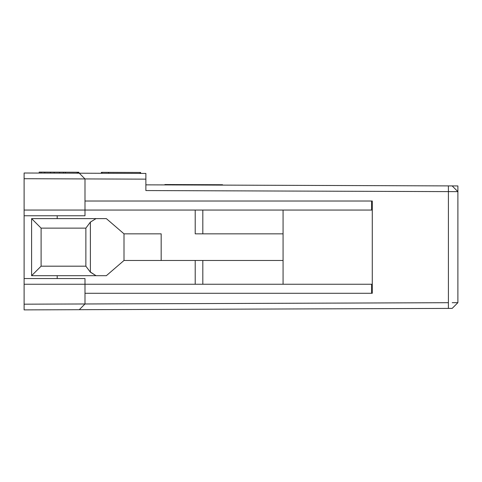 <?xml version="1.0" encoding="UTF-8"?>
<svg xmlns="http://www.w3.org/2000/svg" width="482" height="482" viewBox="0 0 482 482"><rect width="100%" height="100%" fill="white"/><g stroke="black" fill="none" stroke-linecap="round" stroke-linejoin="round"><path stroke-width="0.72" d="M452.218 302.69L457.888 302.666L457.888 191.643L457.888 302.666L452.188 308.39L448.393 308.408L452.176 308.396L457.882 302.666M448.399 308.408L448.399 302.702L448.393 308.408L24.112 309.89L24.112 173.008L24.112 178.714L24.112 173.008L79.283 173.201L24.112 173.008M79.283 173.201L145.871 173.436L145.871 190.559L145.871 173.436L79.283 173.201L84.989 178.93L24.112 178.714L24.112 210.056L24.106 178.714L84.989 178.93L79.283 173.201L84.989 178.93L145.871 179.141L84.989 178.93L84.989 210.056L24.112 210.056L24.112 309.89L448.393 308.408M457.888 302.666L457.057 302.672M84.989 303.967L84.989 284.253L84.989 303.967L24.112 304.184L448.405 302.702L84.989 303.967L79.283 309.697M283.091 185.329L457.888 185.938L145.871 184.847L452.176 185.919L457.888 191.643L145.871 190.559L448.405 191.613L448.399 185.907M24.112 309.89L24.106 284.253L84.989 284.253L24.112 284.253M84.983 303.979L122.482 303.841M222.551 184.739L222.551 185.118L222.551 184.739L221.907 184.733L221.907 185.112L221.907 184.733L193.686 184.636L193.68 185.016L193.686 184.636L165.537 184.54L165.537 184.919L165.537 184.54L164.874 184.534L164.868 184.913L164.874 184.534L222.551 184.739M84.989 284.253L84.989 278.548L24.112 278.548L84.989 278.548L84.989 284.253L195.21 284.253L84.989 284.253M372.273 201.018L372.273 210.056L372.279 201.018L84.989 201.018L372.285 201.018L372.273 293.291L84.989 293.291L372.273 293.291L371.61 293.291L371.61 284.253L371.61 293.291M457.888 293.291L457.9 201.018M24.112 215.767L84.989 215.767L24.112 215.767L84.989 215.767L84.989 178.93M24.112 210.056L84.989 210.056L84.989 215.767M448.405 302.702L448.405 191.613L448.405 302.702M457.195 191.643L457.888 191.643L457.888 185.938L457.888 191.643L452.188 185.925M372.273 293.291L372.273 284.253L372.273 293.291M371.61 210.056L371.61 201.018L371.61 210.056M372.273 284.253L283.073 284.253L283.073 233.836L195.21 233.836L202.82 233.836L202.82 210.056L202.82 233.836L283.073 233.836L283.073 210.056L195.21 210.056L195.21 233.836L195.21 210.056L84.989 210.056L283.073 210.056L283.073 284.253L372.273 284.253L372.273 210.056L283.073 210.056L372.273 210.056M448.393 185.907L448.405 191.613L452.261 191.625M283.073 284.253L195.21 284.253L283.073 284.253M161.169 233.836L161.169 260.473L161.169 233.836L124.007 233.836L124.007 260.473L195.409 260.473L124.007 260.473L124.007 233.836L161.169 233.836M283.073 260.473L202.82 260.473L202.82 284.253L202.82 260.473L195.21 260.473L195.21 284.253L195.21 260.473L283.073 260.473M57.195 275.692L57.195 278.548L57.195 275.692M57.195 218.617L57.195 215.767L57.195 218.617M90.369 222.094L85.868 228.131L90.387 222.082L96.032 218.617L31.595 218.617L41.109 228.131L85.868 228.131L85.868 266.185L41.109 266.185L31.595 275.692L31.595 218.617L106.341 218.617L124.007 233.836L106.341 218.617L96.032 218.617L90.387 222.118L90.387 272.197L96.032 275.692L106.341 275.692L124.007 260.473L106.341 275.692L96.032 275.692L90.116 271.866M85.868 266.185L85.868 228.131L41.109 228.131L41.109 266.185L41.109 228.131L31.595 218.617L31.595 275.692L96.032 275.692L31.595 275.692L41.109 266.185L85.868 266.185L90.387 272.197L90.369 223.009M106.739 172.345L140.087 172.46L140.081 173.412L140.087 172.46L108.516 172.351L108.51 173.303L108.516 172.351L101.973 172.327L101.973 173.279M140.202 172.466L140.202 173.412L139.997 172.46M140.642 172.466L140.636 173.418L140.642 172.466M78.897 173.201L78.903 172.249L78.03 172.249L78.03 173.195L78.03 172.249L77.198 172.243L77.192 173.195L77.198 172.243L65.353 172.201L65.347 173.152L65.353 172.201L59.714 172.182L59.714 173.134L59.714 172.182L54.135 172.164L54.135 173.116L54.135 172.164L50.399 172.152L50.393 173.098L50.399 172.152L44.82 172.128L44.814 173.08L44.82 172.128L41.054 172.116L41.054 173.068L41.054 172.116L39.187 172.11L39.181 173.062L39.187 172.11L63.504 172.195L63.504 173.146L63.504 172.195L78.903 172.249L78.897 173.201M24.112 278.548L84.989 278.548M101.347 173.279L101.353 172.327"/></g></svg>
